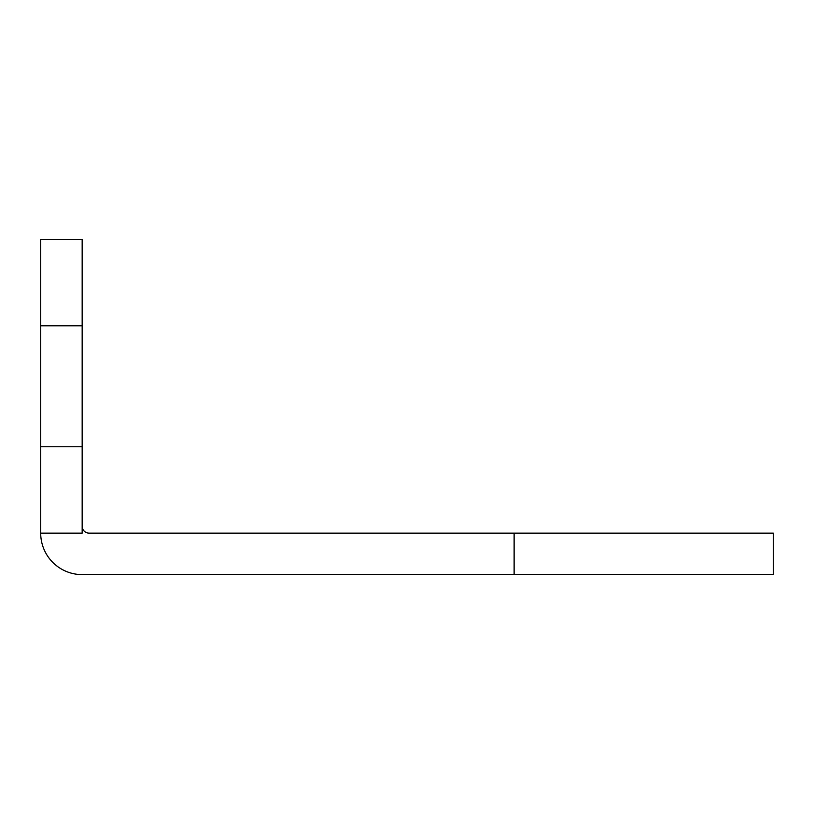 <?xml version="1.0" encoding="UTF-8"?>
<svg xmlns="http://www.w3.org/2000/svg" width="814" height="814" viewBox="0 0 814 814"><rect width="100%" height="100%" fill="white"/><g stroke="black" fill="none" stroke-linecap="round" stroke-linejoin="round"><path stroke-width="1.22" d="M40.7 325.793L40.7 239.397L82.163 239.397L82.163 325.793L40.7 325.793L40.7 533.129L82.163 533.129L82.163 325.793M514.122 574.603L514.122 533.129L773.3 533.129L773.3 574.603L82.163 574.603A41.463 41.463 0 0 1 40.7 533.129M82.163 526.22A6.909 6.909 0 0 0 89.082 533.129L514.122 533.129M40.7 446.744L82.163 446.744"/></g></svg>
